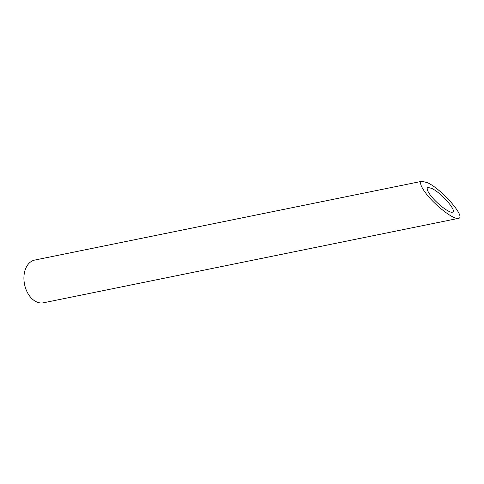 <?xml version="1.0" encoding="UTF-8"?>
<svg xmlns="http://www.w3.org/2000/svg" width="484" height="484" viewBox="0 0 484 484"><rect width="100%" height="100%" fill="white"/><g stroke="black" fill="none" stroke-linecap="round" stroke-linejoin="round"><path stroke-width="0.73" d="M431.734 188.409L428.08 187.453C426.35 188.028 427.069 190.527 430.258 194.949C436.102 203.062 449.134 213.238 452.328 212.186C457.816 211.798 441.311 192.741 431.734 188.409M458.384 218.375L43.469 302.79A21.804 14.871 -101.5 0 1 24.2 274.113A21.804 14.871 -101.5 0 1 34.775 260.059L422.024 181.27C419.416 182.135 420.505 185.886 425.279 192.511C434.051 204.684 453.599 219.954 458.384 218.375C466.618 217.788 441.868 189.202 427.499 182.704L422.018 181.27"/></g></svg>
